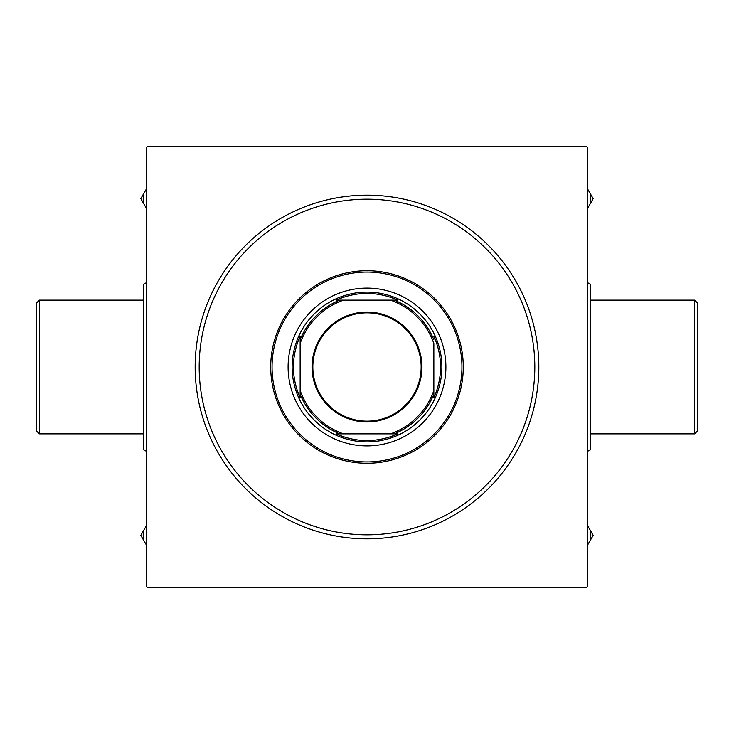 <?xml version="1.0" encoding="UTF-8"?>
<svg xmlns="http://www.w3.org/2000/svg" width="734" height="734" viewBox="0 0 734 734"><rect width="100%" height="100%" fill="white"/><g stroke="black" fill="none" stroke-linecap="round" stroke-linejoin="round"><path stroke-width="1.1" d="M39.37 433.858L36.7 431.188L36.7 302.812L39.37 300.142L39.37 433.858L143.68 433.858M146.35 281.416A2.67 2.67 0 0 1 143.68 284.095L143.68 449.905A2.67 2.67 0 0 1 146.35 452.584M39.37 300.142L143.68 300.142M694.63 300.142L697.3 302.812L697.3 431.188L694.63 433.858L694.63 300.142L590.319 300.142M587.65 452.584A2.67 2.67 0 0 1 590.319 449.905L590.319 284.095A2.67 2.67 0 0 1 587.65 281.416M694.63 433.858L590.319 433.858M367 195.161A171.839 171.839 0 0 1 538.839 367A171.839 171.839 0 0 1 367 538.839A171.839 171.839 0 0 1 195.161 367A171.839 171.839 0 0 1 367 195.161M587.65 586.31L587.65 147.69L586.31 146.35L147.69 146.35L146.35 147.69L146.35 586.31L147.69 587.65L586.31 587.65L587.65 586.31M445.896 367A78.896 78.896 0 0 0 367 288.104A78.896 78.896 0 0 0 288.104 367A78.896 78.896 0 0 0 367 445.896A78.896 78.896 0 0 0 445.896 367M272.057 367A94.943 94.943 0 0 0 367 461.943A94.943 94.943 0 0 0 461.943 367A94.943 94.943 0 0 0 367 272.057A94.943 94.943 0 0 0 272.057 367M463.282 367A96.282 96.282 0 0 1 367 463.282A96.282 96.282 0 0 1 270.718 367A96.282 96.282 0 0 1 367 270.718A96.282 96.282 0 0 1 463.282 367M199.18 367A167.82 167.82 0 0 0 367 534.82A167.82 167.82 0 0 0 534.82 367A167.82 167.82 0 0 0 367 199.18A167.82 167.82 0 0 0 199.18 367M587.65 544.949L593.182 535.361L587.65 525.773M590.604 539.82A55.426 55.426 0 0 0 590.604 530.893M587.65 208.227L593.182 198.639L587.65 189.051M590.604 203.107A55.426 55.426 0 0 0 590.604 194.18M146.35 525.773L140.818 535.361L146.35 544.949M143.396 530.893A55.426 55.426 0 0 0 143.396 539.82M146.35 189.051L140.818 198.639L146.35 208.227M143.396 194.18A55.426 55.426 0 0 0 143.396 203.107M367 312.042A54.958 54.958 0 0 1 421.958 367A54.958 54.958 0 0 1 367 421.958A54.958 54.958 0 0 1 312.042 367A54.958 54.958 0 0 1 367 312.042M367 421.16A54.16 54.16 0 0 0 421.16 367A54.16 54.16 0 0 0 367 312.84A54.16 54.16 0 0 0 312.84 367A54.16 54.16 0 0 0 367 421.16M397.644 300.142L390.506 300.142L397.644 300.142A73.547 73.547 0 0 0 336.356 300.142L343.494 300.142L336.356 300.142M367 441.886A74.886 74.886 0 0 1 292.114 367A74.886 74.886 0 0 1 367 292.114A74.886 74.886 0 0 1 441.886 367A74.886 74.886 0 0 1 367 441.886M336.356 433.858L343.494 433.858L336.356 433.858A73.547 73.547 0 0 0 397.644 433.858L390.506 433.858L397.644 433.858M300.142 397.644L300.142 390.506L300.142 397.644A73.547 73.547 0 0 1 300.142 336.356L300.142 390.506A70.877 70.877 0 0 0 343.494 433.858L390.506 433.858A70.877 70.877 0 0 0 433.858 390.506L433.858 343.494A70.877 70.877 0 0 0 390.506 300.142L343.494 300.142A70.877 70.877 0 0 0 300.142 343.494L300.142 336.356M433.858 397.644L433.858 390.506L433.858 397.644A73.547 73.547 0 0 0 433.858 336.356M339.723 433.858A72.207 72.207 0 0 1 300.142 394.277M394.277 300.142A72.207 72.207 0 0 1 433.858 339.723M433.858 394.277A72.207 72.207 0 0 1 394.277 433.858M300.142 339.723A72.207 72.207 0 0 1 339.723 300.142"/></g></svg>
